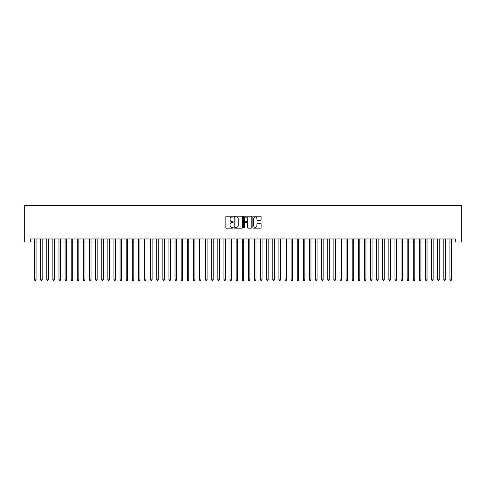 <?xml version="1.0" encoding="UTF-8"?>
<svg xmlns="http://www.w3.org/2000/svg" width="486" height="486" viewBox="0 0 486 486"><rect width="100%" height="100%" fill="white"/><g stroke="black" fill="none" stroke-linecap="round" stroke-linejoin="round"><path stroke-width="0.73" d="M233.225 216.592A0.419 0.419 0 0 0 232.806 216.173L226.433 216.173A0.601 0.601 0 0 0 225.838 216.774L225.838 227.563A0.601 0.601 0 0 0 226.433 228.165L232.806 228.165A0.419 0.419 0 0 0 233.225 227.746A0.419 0.419 0 0 0 232.806 227.327L231.98 227.327A1.92 1.92 0 0 1 230.06 225.407L230.06 224.508A1.92 1.92 0 0 1 231.98 222.588L232.806 222.588A0.419 0.419 0 0 0 233.225 222.169A0.419 0.419 0 0 0 232.806 221.75L231.98 221.75A1.92 1.92 0 0 1 230.06 219.83L230.06 218.931A1.92 1.92 0 0 1 231.98 217.011L232.806 217.011A0.419 0.419 0 0 0 233.225 216.592M260.526 220.401A0.601 0.601 0 0 0 261.122 219.8L261.122 216.774A0.601 0.601 0 0 0 260.526 216.173L253.449 216.173A0.601 0.601 0 0 0 252.848 216.774L252.848 227.563A0.601 0.601 0 0 0 253.449 228.165L260.526 228.165A0.601 0.601 0 0 0 261.122 227.563L261.122 223.906A0.601 0.601 0 0 0 260.526 223.305L257.495 223.305A0.601 0.601 0 0 0 256.894 223.906L256.894 225.723A1.604 1.604 0 0 1 255.29 227.327A1.604 1.604 0 0 1 253.686 225.723L253.686 218.615A1.604 1.604 0 0 1 255.29 217.011A1.604 1.604 0 0 1 256.894 218.615L256.894 219.8A0.601 0.601 0 0 0 257.495 220.401L260.526 220.401M30.715 242.022L30.715 238.966L455.285 238.966L455.285 242.022L461.7 242.022L461.7 205.371L24.3 205.371L24.3 242.022L34.53 242.022M242.478 216.774A0.601 0.601 0 0 0 241.876 216.173L234.799 216.173A0.601 0.601 0 0 0 234.203 216.774L234.203 227.563A0.601 0.601 0 0 0 234.799 228.165L241.876 228.165A0.601 0.601 0 0 0 242.478 227.563L242.478 216.774M244.124 216.173L251.201 216.173A0.601 0.601 0 0 1 251.797 216.774L251.797 227.563A0.601 0.601 0 0 1 251.201 228.165L248.17 228.165A0.601 0.601 0 0 1 247.574 227.563L247.574 223.189A0.601 0.601 0 0 0 246.973 222.588L244.962 222.588A0.601 0.601 0 0 0 244.367 223.189L244.367 227.746A0.419 0.419 0 0 1 243.942 228.165A0.419 0.419 0 0 1 243.522 227.746L243.522 216.774A0.601 0.601 0 0 1 244.124 216.173M36.061 242.022L40.642 242.022M42.167 242.022L46.753 242.022M48.278 242.022L52.859 242.022M54.389 242.022L58.97 242.022M60.495 242.022L65.075 242.022M66.606 242.022L71.187 242.022M72.712 242.022L77.292 242.022M78.823 242.022L83.404 242.022M84.929 242.022L89.515 242.022M91.04 242.022L95.621 242.022M97.151 242.022L101.732 242.022M103.257 242.022L107.837 242.022M109.368 242.022L113.949 242.022M115.474 242.022L120.06 242.022M121.585 242.022L126.166 242.022M127.697 242.022L132.277 242.022M133.802 242.022L138.382 242.022M139.913 242.022L144.494 242.022M146.019 242.022L150.605 242.022M152.13 242.022L156.711 242.022M158.236 242.022L162.822 242.022M164.347 242.022L168.928 242.022M170.458 242.022L175.039 242.022M176.564 242.022L181.144 242.022M182.675 242.022L187.256 242.022M188.781 242.022L193.367 242.022M194.892 242.022L199.473 242.022M201.004 242.022L205.584 242.022M207.109 242.022L211.689 242.022M213.22 242.022L217.801 242.022M219.326 242.022L223.912 242.022M225.437 242.022L230.018 242.022M231.549 242.022L236.129 242.022M237.654 242.022L242.235 242.022M243.765 242.022L248.346 242.022M249.871 242.022L254.451 242.022M255.982 242.022L260.563 242.022M262.088 242.022L266.674 242.022M268.199 242.022L272.78 242.022M274.311 242.022L278.891 242.022M280.416 242.022L284.996 242.022M286.527 242.022L291.108 242.022M292.633 242.022L297.219 242.022M298.744 242.022L303.325 242.022M304.856 242.022L309.436 242.022M310.961 242.022L315.542 242.022M317.072 242.022L321.653 242.022M323.178 242.022L327.764 242.022M329.289 242.022L333.87 242.022M335.395 242.022L339.981 242.022M341.506 242.022L346.087 242.022M347.618 242.022L352.198 242.022M353.723 242.022L358.303 242.022M359.834 242.022L364.415 242.022M365.94 242.022L370.526 242.022M372.051 242.022L376.632 242.022M378.163 242.022L382.743 242.022M384.268 242.022L388.849 242.022M390.38 242.022L394.96 242.022M396.485 242.022L401.072 242.022M402.596 242.022L407.177 242.022M408.708 242.022L413.288 242.022M414.813 242.022L419.394 242.022M420.925 242.022L425.505 242.022M427.03 242.022L431.611 242.022M433.141 242.022L437.722 242.022M439.247 242.022L443.833 242.022M445.358 242.022L449.939 242.022M451.47 242.022L455.285 242.022M235.461 217.011A0.419 0.419 0 0 0 235.042 217.43L235.042 226.907A0.419 0.419 0 0 0 235.461 227.327L236.33 227.327A1.92 1.92 0 0 0 238.249 225.407L238.249 218.931A1.92 1.92 0 0 0 236.33 217.011L235.461 217.011M247.574 218.645A1.604 1.604 0 0 0 245.971 217.042A1.604 1.604 0 0 0 244.367 218.645L244.367 221.148A0.601 0.601 0 0 0 244.962 221.75L246.973 221.75A0.601 0.601 0 0 0 247.574 221.148L247.574 218.645M36.061 238.966L36.061 279.839L34.53 279.839L34.53 238.966M36.061 279.839L35.6 280.629L34.992 280.629L34.53 279.839M42.167 238.966L42.167 279.839L40.642 279.839L40.642 238.966M42.167 279.839L41.711 280.629L41.097 280.629L40.642 279.839M48.278 238.966L48.278 279.839L46.753 279.839L46.753 238.966M48.278 279.839L47.822 280.629L47.209 280.629L46.753 279.839M54.389 238.966L54.389 279.839L52.859 279.839L52.859 238.966M54.389 279.839L53.928 280.629L53.32 280.629L52.859 279.839M60.495 238.966L60.495 279.839L58.97 279.839L58.97 238.966M60.495 279.839L60.039 280.629L59.426 280.629L58.97 279.839M66.606 238.966L66.606 279.839L65.075 279.839L65.075 238.966M66.606 279.839L66.145 280.629L65.537 280.629L65.075 279.839M72.712 238.966L72.712 279.839L71.187 279.839L71.187 238.966M72.712 279.839L72.256 280.629L71.642 280.629L71.187 279.839M78.823 238.966L78.823 279.839L77.292 279.839L77.292 238.966M78.823 279.839L78.361 280.629L77.754 280.629L77.292 279.839M84.929 238.966L84.929 279.839L83.404 279.839L83.404 238.966M84.929 279.839L84.473 280.629L83.859 280.629L83.404 279.839M91.04 238.966L91.04 279.839L89.515 279.839L89.515 238.966M91.04 279.839L90.584 280.629L89.971 280.629L89.515 279.839M97.151 238.966L97.151 279.839L95.621 279.839L95.621 238.966M97.151 279.839L96.69 280.629L96.082 280.629L95.621 279.839M103.257 238.966L103.257 279.839L101.732 279.839L101.732 238.966M103.257 279.839L102.801 280.629L102.188 280.629L101.732 279.839M109.368 238.966L109.368 279.839L107.837 279.839L107.837 238.966M109.368 279.839L108.907 280.629L108.299 280.629L107.837 279.839M115.474 238.966L115.474 279.839L113.949 279.839L113.949 238.966M115.474 279.839L115.018 280.629L114.404 280.629L113.949 279.839M121.585 238.966L121.585 279.839L120.06 279.839L120.06 238.966M121.585 279.839L121.129 280.629L120.516 280.629L120.06 279.839M127.697 238.966L127.697 279.839L126.166 279.839L126.166 238.966M127.697 279.839L127.235 280.629L126.627 280.629L126.166 279.839M133.802 238.966L133.802 279.839L132.277 279.839L132.277 238.966M133.802 279.839L133.346 280.629L132.733 280.629L132.277 279.839M139.913 238.966L139.913 279.839L138.382 279.839L138.382 238.966M139.913 279.839L139.452 280.629L138.844 280.629L138.382 279.839M146.019 238.966L146.019 279.839L144.494 279.839L144.494 238.966M146.019 279.839L145.563 280.629L144.95 280.629L144.494 279.839M152.13 238.966L152.13 279.839L150.605 279.839L150.605 238.966M152.13 279.839L151.668 280.629L151.061 280.629L150.605 279.839M158.236 238.966L158.236 279.839L156.711 279.839L156.711 238.966M158.236 279.839L157.78 280.629L157.172 280.629L156.711 279.839M164.347 238.966L164.347 279.839L162.822 279.839L162.822 238.966M164.347 279.839L163.891 280.629L163.278 280.629L162.822 279.839M170.458 238.966L170.458 279.839L168.928 279.839L168.928 238.966M170.458 279.839L169.997 280.629L169.389 280.629L168.928 279.839M176.564 238.966L176.564 279.839L175.039 279.839L175.039 238.966M176.564 279.839L176.108 280.629L175.495 280.629L175.039 279.839M182.675 238.966L182.675 279.839L181.144 279.839L181.144 238.966M182.675 279.839L182.214 280.629L181.606 280.629L181.144 279.839M188.781 238.966L188.781 279.839L187.256 279.839L187.256 238.966M188.781 279.839L188.325 280.629L187.711 280.629L187.256 279.839M194.892 238.966L194.892 279.839L193.367 279.839L193.367 238.966M194.892 279.839L194.436 280.629L193.823 280.629L193.367 279.839M201.004 238.966L201.004 279.839L199.473 279.839L199.473 238.966M201.004 279.839L200.542 280.629L199.934 280.629L199.473 279.839M207.109 238.966L207.109 279.839L205.584 279.839L205.584 238.966M207.109 279.839L206.653 280.629L206.04 280.629L205.584 279.839M213.22 238.966L213.22 279.839L211.689 279.839L211.689 238.966M213.22 279.839L212.759 280.629L212.151 280.629L211.689 279.839M219.326 238.966L219.326 279.839L217.801 279.839L217.801 238.966M219.326 279.839L218.87 280.629L218.257 280.629L217.801 279.839M225.437 238.966L225.437 279.839L223.912 279.839L223.912 238.966M225.437 279.839L224.982 280.629L224.368 280.629L223.912 279.839M231.549 238.966L231.549 279.839L230.018 279.839L230.018 238.966M231.549 279.839L231.087 280.629L230.479 280.629L230.018 279.839M237.654 238.966L237.654 279.839L236.129 279.839L236.129 238.966M237.654 279.839L237.198 280.629L236.585 280.629L236.129 279.839M243.765 238.966L243.765 279.839L242.235 279.839L242.235 238.966M243.765 279.839L243.304 280.629L242.696 280.629L242.235 279.839M249.871 238.966L249.871 279.839L248.346 279.839L248.346 238.966M249.871 279.839L249.415 280.629L248.802 280.629L248.346 279.839M255.982 238.966L255.982 279.839L254.451 279.839L254.451 238.966M255.982 279.839L255.521 280.629L254.913 280.629L254.451 279.839M262.088 238.966L262.088 279.839L260.563 279.839L260.563 238.966M262.088 279.839L261.632 280.629L261.018 280.629L260.563 279.839M268.199 238.966L268.199 279.839L266.674 279.839L266.674 238.966M268.199 279.839L267.743 280.629L267.13 280.629L266.674 279.839M274.311 238.966L274.311 279.839L272.78 279.839L272.78 238.966M274.311 279.839L273.849 280.629L273.241 280.629L272.78 279.839M280.416 238.966L280.416 279.839L278.891 279.839L278.891 238.966M280.416 279.839L279.96 280.629L279.347 280.629L278.891 279.839M286.527 238.966L286.527 279.839L284.996 279.839L284.996 238.966M286.527 279.839L286.066 280.629L285.458 280.629L284.996 279.839M292.633 238.966L292.633 279.839L291.108 279.839L291.108 238.966M292.633 279.839L292.177 280.629L291.564 280.629L291.108 279.839M298.744 238.966L298.744 279.839L297.219 279.839L297.219 238.966M298.744 279.839L298.289 280.629L297.675 280.629L297.219 279.839M304.856 238.966L304.856 279.839L303.325 279.839L303.325 238.966M304.856 279.839L304.394 280.629L303.786 280.629L303.325 279.839M310.961 238.966L310.961 279.839L309.436 279.839L309.436 238.966M310.961 279.839L310.505 280.629L309.892 280.629L309.436 279.839M317.072 238.966L317.072 279.839L315.542 279.839L315.542 238.966M317.072 279.839L316.611 280.629L316.003 280.629L315.542 279.839M323.178 238.966L323.178 279.839L321.653 279.839L321.653 238.966M323.178 279.839L322.722 280.629L322.109 280.629L321.653 279.839M329.289 238.966L329.289 279.839L327.764 279.839L327.764 238.966M329.289 279.839L328.828 280.629L328.22 280.629L327.764 279.839M335.395 238.966L335.395 279.839L333.87 279.839L333.87 238.966M335.395 279.839L334.939 280.629L334.332 280.629L333.87 279.839M341.506 238.966L341.506 279.839L339.981 279.839L339.981 238.966M341.506 279.839L341.05 280.629L340.437 280.629L339.981 279.839M347.618 238.966L347.618 279.839L346.087 279.839L346.087 238.966M347.618 279.839L347.156 280.629L346.548 280.629L346.087 279.839M353.723 238.966L353.723 279.839L352.198 279.839L352.198 238.966M353.723 279.839L353.267 280.629L352.654 280.629L352.198 279.839M359.834 238.966L359.834 279.839L358.303 279.839L358.303 238.966M359.834 279.839L359.373 280.629L358.765 280.629L358.303 279.839M365.94 238.966L365.94 279.839L364.415 279.839L364.415 238.966M365.94 279.839L365.484 280.629L364.871 280.629L364.415 279.839M372.051 238.966L372.051 279.839L370.526 279.839L370.526 238.966M372.051 279.839L371.596 280.629L370.982 280.629L370.526 279.839M378.163 238.966L378.163 279.839L376.632 279.839L376.632 238.966M378.163 279.839L377.701 280.629L377.093 280.629L376.632 279.839M384.268 238.966L384.268 279.839L382.743 279.839L382.743 238.966M384.268 279.839L383.812 280.629L383.199 280.629L382.743 279.839M390.38 238.966L390.38 279.839L388.849 279.839L388.849 238.966M390.38 279.839L389.918 280.629L389.31 280.629L388.849 279.839M396.485 238.966L396.485 279.839L394.96 279.839L394.96 238.966M396.485 279.839L396.029 280.629L395.416 280.629L394.96 279.839M402.596 238.966L402.596 279.839L401.072 279.839L401.072 238.966M402.596 279.839L402.141 280.629L401.527 280.629L401.072 279.839M408.708 238.966L408.708 279.839L407.177 279.839L407.177 238.966M408.708 279.839L408.246 280.629L407.639 280.629L407.177 279.839M414.813 238.966L414.813 279.839L413.288 279.839L413.288 238.966M414.813 279.839L414.358 280.629L413.744 280.629L413.288 279.839M420.925 238.966L420.925 279.839L419.394 279.839L419.394 238.966M420.925 279.839L420.463 280.629L419.855 280.629L419.394 279.839M427.03 238.966L427.03 279.839L425.505 279.839L425.505 238.966M427.03 279.839L426.574 280.629L425.961 280.629L425.505 279.839M433.141 238.966L433.141 279.839L431.611 279.839L431.611 238.966M433.141 279.839L432.68 280.629L432.072 280.629L431.611 279.839M439.247 238.966L439.247 279.839L437.722 279.839L437.722 238.966M439.247 279.839L438.791 280.629L438.178 280.629L437.722 279.839M445.358 238.966L445.358 279.839L443.833 279.839L443.833 238.966M445.358 279.839L444.903 280.629L444.289 280.629L443.833 279.839M451.47 238.966L451.47 279.839L449.939 279.839L449.939 238.966M451.47 279.839L451.008 280.629L450.401 280.629L449.939 279.839"/></g></svg>
